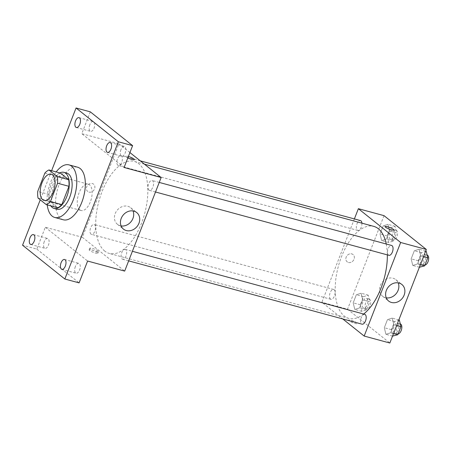 <?xml version="1.0" encoding="UTF-8"?>
<svg xmlns="http://www.w3.org/2000/svg" width="451" height="451" viewBox="0 0 451 451"><rect width="100%" height="100%" fill="white"/><g stroke="black" fill="none" stroke-linecap="round" stroke-linejoin="round"><path stroke-width="0.34" stroke-dasharray="2.25 1.69" d="M79.838 209.839A13.62 6.776 105.2 0 1 78.581 194.206A13.62 6.776 105.2 0 1 88.272 184.217A13.62 6.776 105.2 0 1 91.243 199.139A13.62 6.776 105.2 0 1 81.141 210.51A13.62 6.776 105.2 0 1 79.838 209.839M44.863 173.088L56.268 176.183L49.131 194.482L37.726 191.393M57.705 207.742L49.435 201.135L38.031 198.04M49.435 201.135A18.294 9.099 105.2 0 1 49.131 194.482M56.268 176.183A18.294 9.099 105.2 0 1 60.378 173.06M59.836 172.913A18.728 9.313 -74.8 0 0 51.29 184.205A18.728 9.313 -74.8 0 0 50.89 205.893M56.989 209.253A18.728 9.313 105.2 0 1 55.208 208.334A18.728 9.313 105.2 0 1 54.143 184.983A18.728 9.313 105.2 0 1 66.799 173.099M47.237 204.906A27.24 13.547 105.2 0 1 56.183 171.927M63.315 219.789A27.24 13.547 105.2 0 1 60.722 218.447A27.24 13.547 105.2 0 1 58.202 187.182A27.24 13.547 105.2 0 1 77.578 167.203M51.611 170.681L40.252 199.816M129.905 152.556L118.867 143.734L82.386 237.305L45.32 227.253L36.807 249.082L22.55 245.22M90.313 111.848L81.8 133.682L118.867 143.734M88.971 192.103A4.685 3.969 128.6 0 0 94.214 189.612A4.685 3.969 128.6 0 0 93.571 184.155A4.685 3.969 128.6 0 0 87.545 185.333A4.685 3.969 128.6 0 0 87.725 191.472A4.685 3.969 128.6 0 0 88.971 192.103M44.226 241.719A5.108 2.543 -74.8 0 0 45.004 248.338A5.108 2.543 -74.8 0 0 48.454 245.096A5.108 2.543 -74.8 0 0 47.676 238.478A5.108 2.543 -74.8 0 0 44.226 241.719M75.351 266.592A5.108 2.543 -74.8 0 0 76.129 273.21A5.108 2.543 -74.8 0 0 79.579 269.969A5.108 2.543 -74.8 0 0 78.801 263.35A5.108 2.543 -74.8 0 0 75.351 266.592M45.32 227.253L87.607 261.044M36.807 249.082L79.094 282.878M120.953 149.631A5.108 2.543 -74.8 0 0 121.731 156.249A5.108 2.543 -74.8 0 0 125.181 153.007A5.108 2.543 -74.8 0 0 124.403 146.389A5.108 2.543 -74.8 0 0 120.953 149.631M89.828 124.758A5.108 2.543 -74.8 0 0 90.606 131.376A5.108 2.543 -74.8 0 0 94.056 128.135A5.108 2.543 -74.8 0 0 93.278 121.516A5.108 2.543 -74.8 0 0 89.828 124.758M124.093 167.473L81.8 133.682M104.745 251.083A47.671 23.711 105.2 0 1 100.342 196.365A47.671 23.711 105.2 0 1 134.251 161.407A47.671 23.711 105.2 0 1 144.653 213.622A47.671 23.711 105.2 0 1 109.289 253.428A47.671 23.711 105.2 0 1 104.745 251.083M82.386 237.305L124.673 271.102M148.931 190.096A5.108 2.543 105.2 0 1 148.464 184.233A5.108 2.543 105.2 0 1 152.094 180.49A5.108 2.543 105.2 0 1 153.21 186.083A5.108 2.543 105.2 0 1 149.422 190.35A5.108 2.543 105.2 0 1 148.931 190.096M90.955 234.092A5.108 2.543 105.2 0 1 90.488 228.229A5.108 2.543 105.2 0 1 94.118 224.485A5.108 2.543 105.2 0 1 95.234 230.078A5.108 2.543 105.2 0 1 91.446 234.345A5.108 2.543 105.2 0 1 90.955 234.092M117.807 165.224A5.108 2.543 105.2 0 1 117.339 159.361A5.108 2.543 105.2 0 1 120.969 155.618A5.108 2.543 105.2 0 1 122.086 161.21A5.108 2.543 105.2 0 1 118.297 165.478A5.108 2.543 105.2 0 1 117.807 165.224M125.733 249.606A5.108 2.543 -74.8 0 0 125.243 249.358A5.108 2.543 -74.8 0 0 121.454 253.62A5.108 2.543 -74.8 0 0 122.571 259.218A5.108 2.543 -74.8 0 0 126.201 255.469A5.108 2.543 -74.8 0 0 125.733 249.606M134.392 159.626L134.392 159.626A4.685 0.857 -158.7 0 1 130.875 159.141A4.685 0.857 -158.7 0 1 126.111 156.863A4.685 0.857 -158.7 0 1 125.671 156.226A4.685 0.857 -158.7 0 1 128.388 156.458A4.685 0.857 -158.7 0 0 125.671 156.226L125.671 156.226A4.685 0.857 -158.7 0 0 126.111 156.863A4.685 0.857 -158.7 0 0 127.825 157.889M97.472 252.56A4.685 0.857 21.3 0 0 92.709 250.277A4.685 0.857 21.3 0 0 89.185 249.792A4.685 0.857 21.3 0 0 93.239 252.295A4.685 0.857 21.3 0 0 97.912 253.197A4.685 0.857 21.3 0 0 97.472 252.56M98.081 250.987A4.685 0.857 21.3 0 0 93.318 248.71A4.685 0.857 21.3 0 0 89.8 248.225A4.685 0.857 21.3 0 0 93.853 250.722A4.685 0.857 21.3 0 0 98.527 251.624A4.685 0.857 21.3 0 0 98.081 250.987M121.094 225.912A10.604 8.992 -51.4 0 1 120.276 225.731A10.604 8.992 -51.4 0 1 117.446 224.305A10.604 8.992 -51.4 0 1 117.04 210.408A10.604 8.992 -51.4 0 1 130.683 207.736A10.604 8.992 -51.4 0 1 133.051 210.944M88.977 192.103A4.685 3.969 128.6 0 0 94.214 189.612A4.685 3.969 128.6 0 0 93.571 184.155A4.685 3.969 128.6 0 0 87.545 185.333A4.685 3.969 128.6 0 0 87.725 191.472A4.685 3.969 128.6 0 0 88.977 192.103M363.675 314.026A47.671 23.711 105.2 0 1 348.792 318.389A47.671 23.711 105.2 0 1 344.248 316.044A47.671 23.711 105.2 0 1 339.84 261.326A47.671 23.711 105.2 0 1 373.749 226.368M386.231 243.991A47.671 23.711 105.2 0 1 387.33 254.877M364.746 314.319A5.108 2.543 -74.8 0 0 360.958 318.581A5.108 2.543 -74.8 0 0 362.074 324.179M361.905 223.155A5.108 2.543 105.2 0 1 360.71 228.341A5.108 2.543 105.2 0 1 357.795 230.438A5.108 2.543 105.2 0 1 357.31 230.185A5.108 2.543 105.2 0 1 356.837 224.322A5.108 2.543 105.2 0 1 360.473 220.578M330.459 299.052A5.108 2.543 105.2 0 1 329.985 293.189A5.108 2.543 105.2 0 1 333.622 289.446A5.108 2.543 105.2 0 1 334.738 295.039A5.108 2.543 105.2 0 1 330.944 299.306A5.108 2.543 105.2 0 1 330.459 299.052M388.92 255.311A5.108 2.543 105.2 0 1 388.435 255.057A5.108 2.543 105.2 0 1 387.961 249.194A5.108 2.543 105.2 0 1 391.598 245.451M354.379 218.927L321.884 302.266L342.749 318.936M384.026 215.651L347.546 309.223L321.884 302.266M348.431 262.476A4.685 3.969 128.6 0 0 353.674 259.985A4.685 3.969 128.6 0 0 353.032 254.527A4.685 3.969 128.6 0 0 347.005 255.706A4.685 3.969 128.6 0 0 347.185 261.845A4.685 3.969 128.6 0 0 348.431 262.476A4.685 3.969 128.6 0 0 353.674 259.985A4.685 3.969 128.6 0 0 353.032 254.527A4.685 3.969 128.6 0 0 347.005 255.706A4.685 3.969 128.6 0 0 347.185 261.845A4.685 3.969 128.6 0 0 348.437 262.476M420.67 255.824L419.08 249.234L414.328 250.75L411.171 258.857L412.761 265.442L417.513 263.925L420.67 255.824L419.08 249.234L414.328 250.75L411.171 258.857L412.761 265.442L417.513 263.925L420.67 255.824L423.528 256.596M362.694 299.819L361.104 293.229L356.352 294.745L353.195 302.852L354.785 309.437L359.537 307.92L362.694 299.819L361.104 293.229L356.352 294.745L353.195 302.852L354.785 309.437L359.537 307.92L362.694 299.819L369.826 301.753L368.23 295.163L363.478 296.679L360.321 304.786L361.911 311.37L366.663 309.854L369.826 301.753M347.546 309.223L389.839 343.019M389.546 230.951L387.956 224.361L383.203 225.878L380.046 233.984L381.636 240.569L386.389 239.053L389.546 230.951L387.956 224.361L383.203 225.878L380.046 233.984L381.636 240.569L386.389 239.053L389.546 230.951L396.677 232.885L395.082 226.295L390.329 227.811L387.172 235.918L388.762 242.503L393.514 240.986L396.677 232.885M393.819 324.692L392.229 318.102L387.477 319.618L384.32 327.725L385.909 334.309L390.662 332.793L393.819 324.692L392.229 318.102L387.477 319.618L384.32 327.725L385.909 334.309L390.662 332.793L393.819 324.692L396.683 325.464M356.933 322.933A4.685 0.857 21.3 0 0 352.169 320.655A4.685 0.857 21.3 0 0 348.646 320.171A4.685 0.857 21.3 0 0 352.699 322.668A4.685 0.857 21.3 0 0 357.372 323.57A4.685 0.857 21.3 0 0 356.933 322.933M356.933 322.927A4.685 0.857 21.3 0 0 352.169 320.65A4.685 0.857 21.3 0 0 348.651 320.165A4.685 0.857 21.3 0 0 352.699 322.662A4.685 0.857 21.3 0 0 357.372 323.564A4.685 0.857 21.3 0 0 356.933 322.927M393.853 229.999L393.853 229.999A4.685 0.857 -158.7 0 1 390.335 229.514A4.685 0.857 -158.7 0 1 385.571 227.236A4.685 0.857 -158.7 0 1 385.126 226.599A4.685 0.857 -158.7 0 1 385.131 226.599L385.131 226.599M386.259 297.829A10.604 8.992 -51.4 0 1 385.442 297.654A10.604 8.992 -51.4 0 1 382.606 296.222A10.604 8.992 -51.4 0 1 382.2 282.326A10.604 8.992 -51.4 0 1 395.843 279.659A10.604 8.992 -51.4 0 1 398.216 282.867M399.355 320.035L394.608 321.552L391.445 329.658L393.041 336.243M394.371 332.821A5.108 2.543 105.2 0 1 393.903 326.958A5.108 2.543 105.2 0 1 397.534 323.209A5.108 2.543 105.2 0 1 398.65 328.807A5.108 2.543 105.2 0 1 394.862 333.069A5.108 2.543 105.2 0 1 394.371 332.821M398.853 319.9L392.229 318.102M394.608 321.552L387.477 319.618M391.445 329.658L384.32 327.725M392.533 336.108L385.909 334.309M393.52 333.571L390.662 332.793M398.12 333.887A5.108 2.543 105.2 0 1 397.714 333.841A5.108 2.543 105.2 0 1 397.224 333.593A5.108 2.543 105.2 0 1 396.756 327.73A5.108 2.543 105.2 0 1 400.387 323.981M426.206 251.168L421.454 252.684L418.297 260.791L419.887 267.375M421.223 263.953A5.108 2.543 105.2 0 1 420.755 258.09A5.108 2.543 105.2 0 1 424.385 254.341A5.108 2.543 105.2 0 1 425.502 259.939A5.108 2.543 105.2 0 1 421.713 264.201A5.108 2.543 105.2 0 1 421.223 263.953M425.699 251.032L419.08 249.234M421.454 252.684L414.328 250.75M418.297 260.791L411.171 258.857M419.385 267.24L412.761 265.442M420.371 264.703L417.513 263.925M424.966 265.019A5.108 2.543 105.2 0 1 424.56 264.974A5.108 2.543 105.2 0 1 424.075 264.726A5.108 2.543 105.2 0 1 423.602 258.863A5.108 2.543 105.2 0 1 427.238 255.114M363.247 307.948A5.108 2.543 105.2 0 1 362.779 302.085A5.108 2.543 105.2 0 1 366.409 298.337A5.108 2.543 105.2 0 1 367.526 303.935A5.108 2.543 105.2 0 1 363.737 308.196A5.108 2.543 105.2 0 1 363.247 307.948M368.23 295.163L361.104 293.229M363.478 296.679L356.352 294.745M360.321 304.786L353.195 302.852M361.911 311.37L354.785 309.437M366.663 309.854L359.537 307.92M366.099 308.721A5.108 2.543 105.2 0 1 365.626 302.858A5.108 2.543 105.2 0 1 369.262 299.109A5.108 2.543 105.2 0 1 370.378 304.707A5.108 2.543 105.2 0 1 366.584 308.969A5.108 2.543 105.2 0 1 366.099 308.721M390.098 239.081A5.108 2.543 105.2 0 1 389.625 233.218A5.108 2.543 105.2 0 1 393.261 229.469A5.108 2.543 105.2 0 1 394.377 235.067A5.108 2.543 105.2 0 1 390.589 239.329A5.108 2.543 105.2 0 1 390.098 239.081M395.082 226.295L387.956 224.361M390.329 227.811L383.203 225.878M387.172 235.918L380.046 233.984M388.762 242.503L381.636 240.569M393.514 240.986L386.389 239.053M392.951 239.853A5.108 2.543 105.2 0 1 392.477 233.99A5.108 2.543 105.2 0 1 396.113 230.241A5.108 2.543 105.2 0 1 397.224 235.839A5.108 2.543 105.2 0 1 393.435 240.101A5.108 2.543 105.2 0 1 392.951 239.853M44.074 200.458L81.141 210.51M51.205 174.165L88.272 184.217M76.349 127.509L90.606 131.376M79.026 117.649L93.278 121.516M30.747 244.47L45.004 248.338M33.419 234.61L47.676 238.478M61.872 269.343L76.129 273.21M64.549 259.483L78.801 263.35M107.473 152.382L121.731 156.249M110.151 142.522L124.403 146.389M89.8 248.225L89.185 249.792M98.527 251.624L97.912 253.197M117.446 224.305L123.467 229.119M130.683 207.736L136.704 212.551M144.438 164.17L134.251 161.407M348.792 318.389L109.289 253.428M122.571 259.218L128.665 260.87M125.243 249.358L132.397 251.297M140.295 160.86L120.969 155.618M357.795 230.438L118.297 165.478M333.622 289.446L94.118 224.485M330.944 299.306L91.446 234.345M159.248 182.429L152.094 180.49M155.516 192.002L149.422 190.35M382.606 296.222L388.627 301.037M395.843 279.659L401.864 284.474M400.308 323.965L397.534 323.209M397.714 333.841L394.862 333.069M427.159 255.097L424.385 254.341M424.56 264.974L421.713 264.201M369.262 299.109L366.409 298.337M366.584 308.969L363.737 308.196M396.113 230.241L393.261 229.469M393.435 240.101L390.589 239.329"/><path stroke-width="0.68" d="M42.772 199.787A13.62 6.776 105.2 0 1 41.515 184.155A13.62 6.776 105.2 0 1 51.205 174.165A13.62 6.776 105.2 0 1 54.176 189.082A13.62 6.776 105.2 0 1 44.074 200.458A13.62 6.776 105.2 0 1 42.772 199.787M50.416 201.529L57.548 183.23A18.294 9.099 105.2 0 0 57.249 176.578L48.973 169.971A18.294 9.099 105.2 0 0 44.863 173.088L37.726 191.393A18.294 9.099 105.2 0 0 38.031 198.04L46.301 204.653A18.294 9.099 105.2 0 0 50.416 201.529L61.821 204.624L68.952 186.319L57.548 183.23M61.821 204.624A18.294 9.099 105.2 0 1 57.705 207.742L46.301 204.653M68.952 186.319A18.294 9.099 105.2 0 0 68.653 179.673L60.378 173.06L48.973 169.971M50.89 205.893A18.728 9.313 -74.8 0 0 54.143 208.48A18.728 9.313 -74.8 0 0 68.033 192.842A18.728 9.313 -74.8 0 0 63.946 172.327A18.728 9.313 -74.8 0 0 59.836 172.913M63.946 172.327L66.799 173.099A18.728 9.313 105.2 0 1 70.886 193.614A18.728 9.313 105.2 0 1 56.989 209.253L54.143 208.48M68.653 179.673L57.249 176.578M56.183 171.927A27.24 13.547 105.2 0 1 69.026 164.886A27.24 13.547 105.2 0 1 74.967 194.725A27.24 13.547 105.2 0 1 54.763 217.467A27.24 13.547 105.2 0 1 52.164 216.13A27.24 13.547 105.2 0 1 47.237 204.906M69.026 164.886L77.578 167.203A27.24 13.547 105.2 0 1 83.525 197.042A27.24 13.547 105.2 0 1 63.315 219.789L54.763 217.467M110.929 149.14A5.108 2.543 105.2 0 1 107.473 152.382A5.108 2.543 105.2 0 1 106.363 146.784A5.108 2.543 105.2 0 1 110.151 142.522A5.108 2.543 105.2 0 1 110.929 149.14M65.322 266.107A5.108 2.543 105.2 0 1 61.872 269.343A5.108 2.543 105.2 0 1 60.761 263.75A5.108 2.543 105.2 0 1 64.549 259.483A5.108 2.543 105.2 0 1 65.322 266.107M34.197 241.234A5.108 2.543 105.2 0 1 30.747 244.47A5.108 2.543 105.2 0 1 29.631 238.878A5.108 2.543 105.2 0 1 33.419 234.61A5.108 2.543 105.2 0 1 34.197 241.234M79.799 124.267A5.108 2.543 105.2 0 1 76.349 127.509A5.108 2.543 105.2 0 1 75.232 121.911A5.108 2.543 105.2 0 1 79.026 117.649A5.108 2.543 105.2 0 1 79.799 124.267M40.252 199.816L22.55 245.22L64.843 279.011L118.348 141.777L76.056 107.981L51.611 170.681M64.843 279.011L79.094 282.878L87.607 261.044L124.673 271.102L161.154 177.531L124.093 167.473L132.605 145.645L90.313 111.848L76.056 107.981M132.605 145.645L118.348 141.777M126.297 230.546A10.604 8.992 -51.4 0 1 123.467 229.119A10.604 8.992 -51.4 0 1 123.061 215.223A10.604 8.992 -51.4 0 1 136.704 212.551A10.604 8.992 -51.4 0 1 138.158 224.908A10.604 8.992 -51.4 0 1 126.297 230.546M161.154 177.531L129.905 152.556M134.392 159.626A4.685 0.857 -158.7 0 0 128.383 156.458A4.685 0.857 -158.7 0 1 134.392 159.626A4.685 0.857 -158.7 0 1 127.825 157.889M133.051 210.944A10.604 8.992 -51.4 0 1 131.089 221.633A10.604 8.992 -51.4 0 1 121.094 225.912M144.438 164.17L373.749 226.368A47.671 23.711 105.2 0 1 386.231 243.991M387.33 254.877A47.671 23.711 105.2 0 1 363.675 314.026M128.665 260.87L362.074 324.179A5.108 2.543 -74.8 0 0 365.705 320.43A5.108 2.543 -74.8 0 0 365.231 314.567A5.108 2.543 -74.8 0 0 364.746 314.319L132.397 251.297M140.295 160.86L360.473 220.578A5.108 2.543 105.2 0 1 361.905 223.155M159.248 182.429L391.598 245.451A5.108 2.543 105.2 0 1 392.714 251.044A5.108 2.543 105.2 0 1 388.92 255.311L155.516 192.002M342.749 318.936L364.177 336.057L400.657 242.491L358.37 208.695L354.379 218.927M364.177 336.057L389.839 343.019L426.319 249.448L384.026 215.651L358.37 208.695M426.319 249.448L400.657 242.491M391.462 302.463A10.604 8.992 -51.4 0 1 388.627 301.037A10.604 8.992 -51.4 0 1 388.221 287.14A10.604 8.992 -51.4 0 1 401.864 284.474A10.604 8.992 -51.4 0 1 403.324 296.826A10.604 8.992 -51.4 0 1 391.462 302.463M385.571 227.236A4.685 0.857 -158.7 0 1 385.131 226.599A4.685 0.857 -158.7 0 1 389.805 227.501A4.685 0.857 -158.7 0 1 393.853 229.999A4.685 0.857 -158.7 0 1 390.335 229.514A4.685 0.857 -158.7 0 1 385.571 227.236M385.131 226.599A4.685 0.857 -158.7 0 1 389.799 227.501A4.685 0.857 -158.7 0 1 393.853 229.999M398.216 282.867A10.604 8.992 -51.4 0 1 396.249 293.556A10.604 8.992 -51.4 0 1 386.259 297.829M392.533 336.108L397.788 334.727L400.95 326.625L399.355 320.035L398.853 319.9M397.788 334.727L393.52 333.571M400.95 326.625L396.683 325.464M400.308 323.965L400.387 323.981A5.108 2.543 105.2 0 1 401.599 329.185A5.108 2.543 105.2 0 1 398.12 333.887M419.385 267.24L424.639 265.859L427.802 257.758L426.206 251.168L425.699 251.032M424.639 265.859L420.371 264.703M427.802 257.758L423.528 256.596M427.159 255.097L427.238 255.114A5.108 2.543 105.2 0 1 428.45 260.317A5.108 2.543 105.2 0 1 424.966 265.019"/></g></svg>
